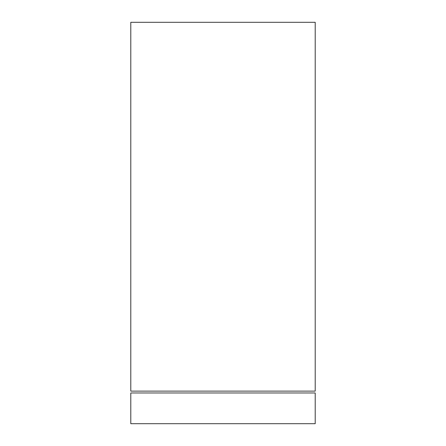 <?xml version="1.0" encoding="UTF-8"?>
<svg xmlns="http://www.w3.org/2000/svg" width="446" height="446" viewBox="0 0 446 446"><rect width="100%" height="100%" fill="white"/><g stroke="black" fill="none" stroke-linecap="round" stroke-linejoin="round"><path stroke-width="0.67" d="M315.205 423.7L315.205 392.965L130.795 392.965L130.795 423.7L315.205 423.7L130.795 423.7L130.795 392.965L315.205 392.965L315.205 423.7M315.205 391.12L130.795 391.12L130.795 22.3L315.205 22.3L315.205 391.12L315.205 22.3L130.795 22.3L130.795 391.12L315.205 391.12"/></g></svg>
